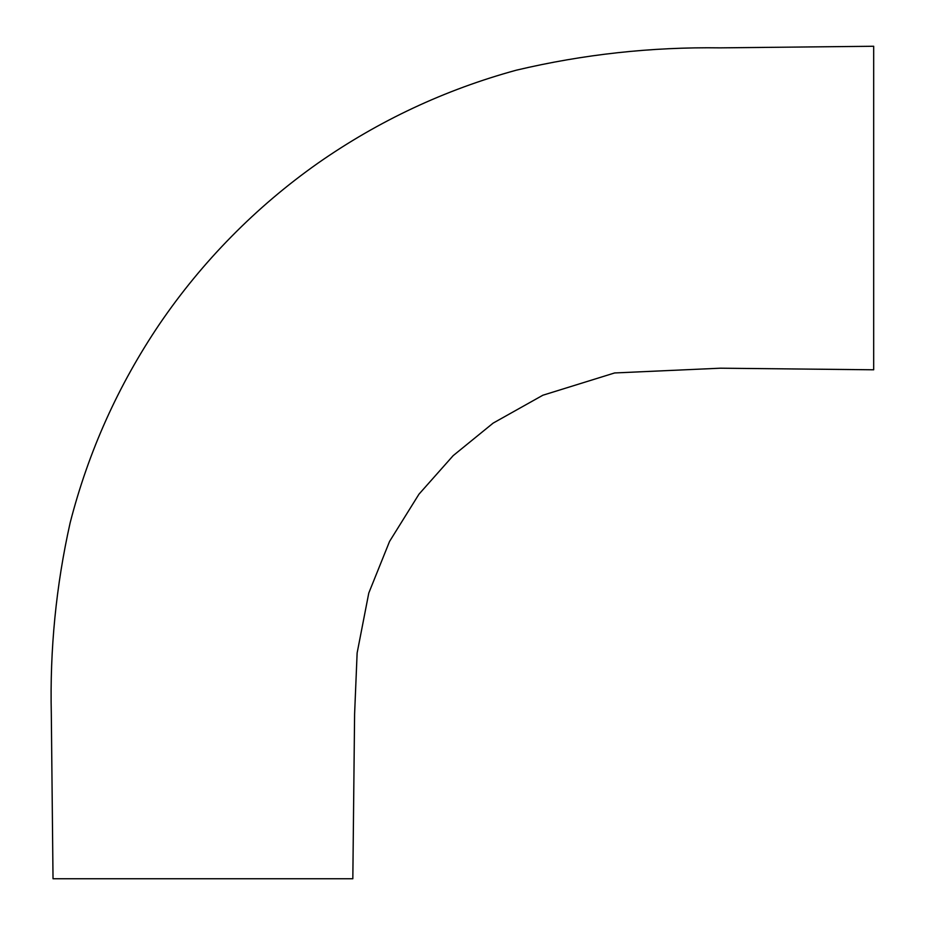 <?xml version="1.0" encoding="UTF-8"?>
<svg xmlns="http://www.w3.org/2000/svg" width="925" height="925" viewBox="0 0 925 925"><rect width="100%" height="100%" fill="white"/><g stroke="black" fill="none" stroke-linecap="round" stroke-linejoin="round"><path stroke-width="1.39" d="M64.912 878.75L341.001 878.75M352.83 878.75L354.599 714.065L357.131 652.969L368.786 593.041L389.564 541.414L418.979 494.17L453.181 455.632L493.152 423.107L542.859 395.229L614.593 372.96L720.425 368.196L873.686 369.792L873.686 46.262L720.344 47.857C651.362 46.898 583.374 54.332 516.37 70.173C444.879 89.737 378.753 120.724 317.98 163.147C286.947 185.012 258.11 209.466 231.493 236.534C204.887 263.532 180.907 292.705 159.562 324.028C118.307 385.112 88.511 451.342 70.161 522.729C56.067 585.698 49.788 649.489 51.314 714.112L53.026 878.75L352.83 878.75"/></g></svg>
